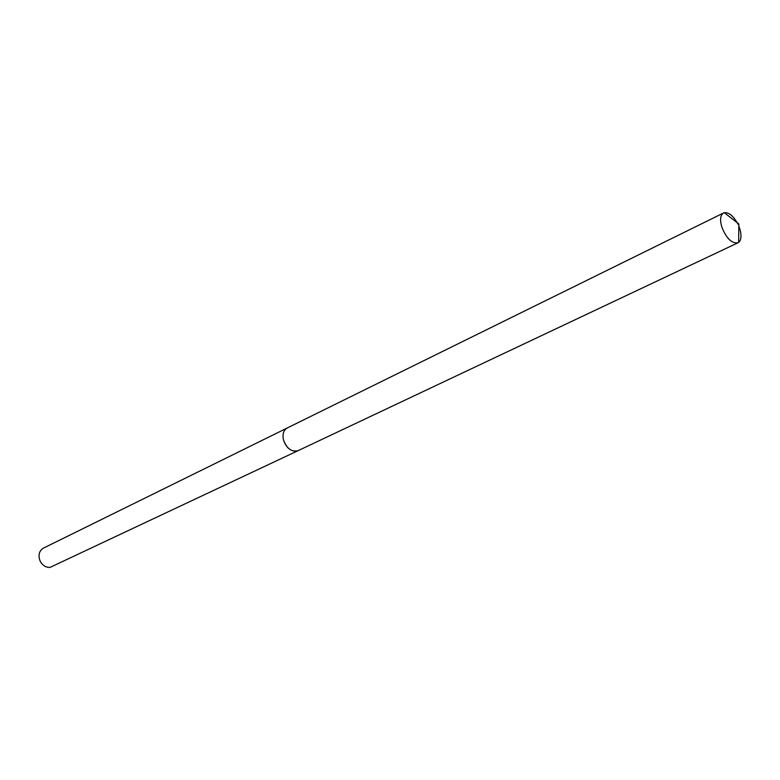 <?xml version="1.0" encoding="UTF-8"?>
<svg xmlns="http://www.w3.org/2000/svg" width="780" height="780" viewBox="0 0 780 780"><rect width="100%" height="100%" fill="white"/><g stroke="black" fill="none" stroke-linecap="round" stroke-linejoin="round"><path stroke-width="1.17" d="M283.413 439.637C285.626 446.735 289.594 450.616 295.308 451.259M286.904 428.152L43.456 548.116C39.312 550.7 38.103 554.765 39.829 560.303L40.638 561.99C43.046 565.773 46.176 567.577 50.027 567.401L297.823 450.781M245.173 448.715L242.239 450.157M737.919 224.133C733.541 216.07 729.008 212.257 724.308 212.696L723.557 212.969C720.369 215.026 719.764 219.619 721.724 226.775C726.307 238.339 731.718 243.682 737.958 242.804L738.64 242.395C741.302 239.967 741.692 235.472 739.83 228.91L738.826 226.141M723.557 212.969L287.215 427.986C283.608 430.121 282.34 434.011 283.403 439.637C286.591 448.539 291.505 452.205 298.155 450.635L737.958 242.804M738.64 242.395L738.845 223.987L724.308 212.696"/></g></svg>
